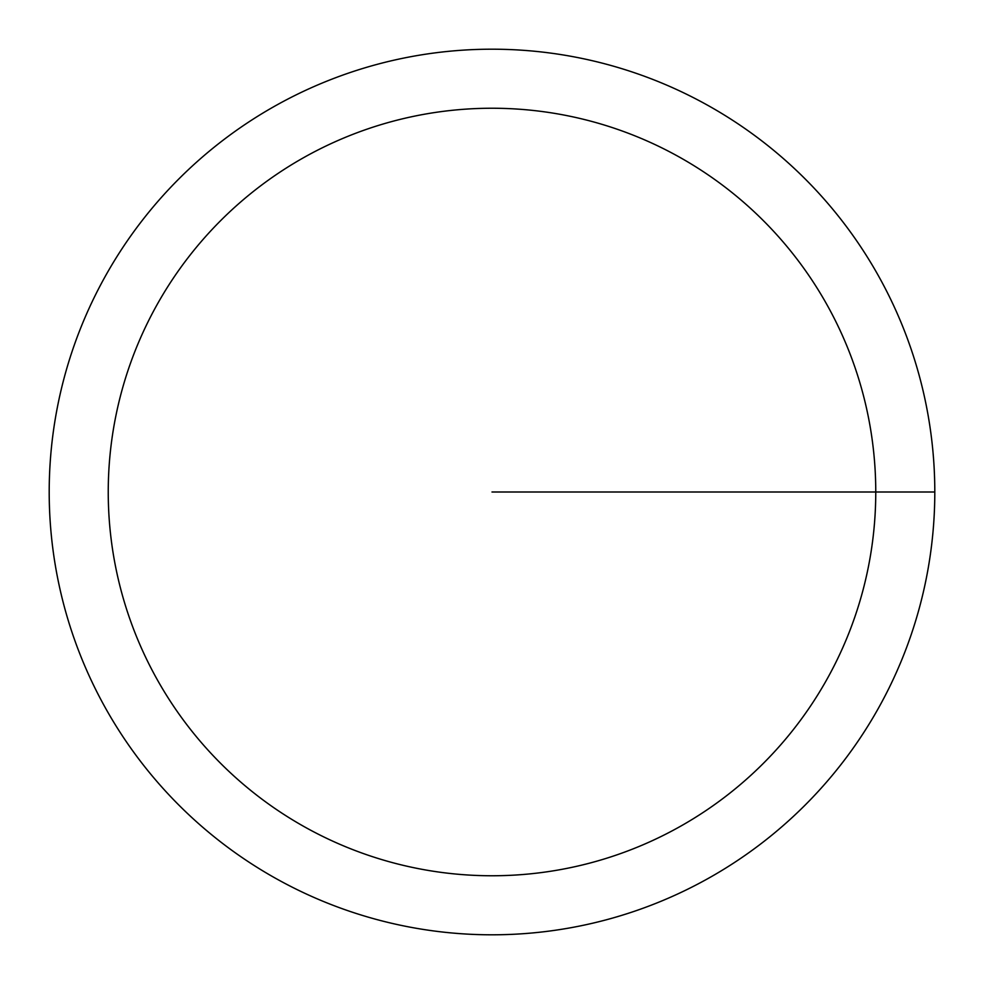 <?xml version="1.0" encoding="UTF-8"?>
<svg xmlns="http://www.w3.org/2000/svg" width="984" height="984" viewBox="0 0 984 984"><rect width="100%" height="100%" fill="white"/><g stroke="black" fill="none" stroke-linecap="round" stroke-linejoin="round"><path stroke-width="1.48" d="M49.2 492A442.8 442.8 0 0 1 713.4 108.523A442.8 442.8 0 0 1 713.4 875.477A442.8 442.8 0 0 1 49.2 492M108.24 492A383.76 383.76 0 0 1 683.88 159.654A383.76 383.76 0 0 1 683.88 824.346A383.76 383.76 0 0 1 108.24 492M492 492L934.8 492"/></g></svg>
